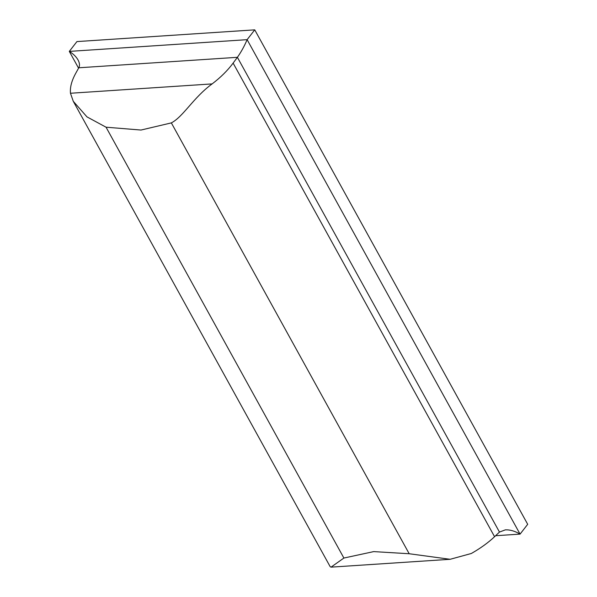 <?xml version="1.0" encoding="UTF-8"?>
<svg xmlns="http://www.w3.org/2000/svg" width="597" height="597" viewBox="0 0 597 597"><rect width="100%" height="100%" fill="white"/><g stroke="black" fill="none" stroke-linecap="round" stroke-linejoin="round"><path stroke-width="0.9" d="M212.129 83.901C193.271 97.684 183.331 116.654 171.346 122.892L409.191 553.74L450.145 559.292L471.354 553.479C480.518 548.247 488.256 542.658 494.57 536.71L233.121 63.11C227.621 70.521 220.621 77.446 212.129 83.901L70.468 93.251C69.909 87.393 71.625 80.811 75.618 73.506L78.774 67.782C79.916 65.595 79.67 62.998 78.05 59.976C76.215 56.745 73.297 53.887 69.304 51.394L78.565 68.162M409.191 553.74L373.7 551.606L343.894 558.046L106.05 127.198L140.989 130.049L171.346 122.892M106.05 127.198L86.968 116.878L73.274 101.303L70.468 93.251M233.121 63.11L237.397 57.312C241.218 51.887 244.457 46.006 247.121 39.663L520.069 534.114L495.607 535.725M73.274 101.303L330.148 566.628L331.029 567.15L343.894 558.046M254.74 29.85L76.931 41.581L69.304 51.394L247.121 39.663L254.74 29.85L527.696 524.3L520.069 534.114C514.957 531.076 510.054 529.666 505.346 529.86L499.473 532.061L494.57 536.71M499.473 532.061L237.397 57.312L78.774 67.782M450.145 559.292L331.029 567.15"/></g></svg>
